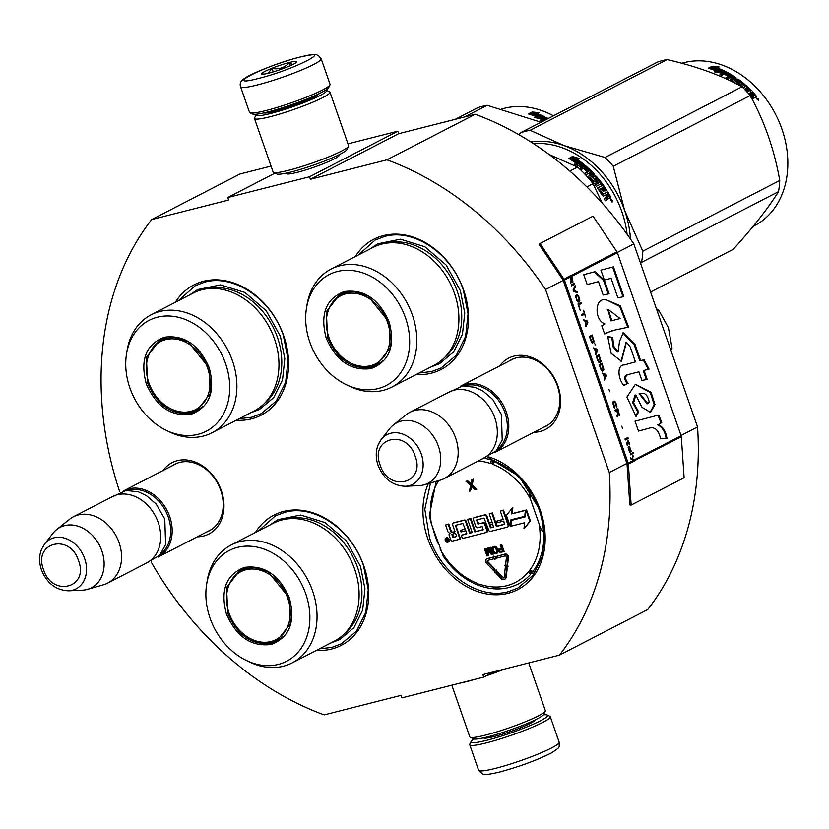 <?xml version="1.0" encoding="UTF-8"?>
<svg xmlns="http://www.w3.org/2000/svg" width="829" height="829" viewBox="0 0 829 829"><rect width="100%" height="100%" fill="white"/><g stroke="black" fill="none" stroke-linecap="round" stroke-linejoin="round"><path stroke-width="1.24" d="M151.116 561.938A305.186 239.177 62.7 0 0 324.17 714.888L401.101 695.344L401.972 697.842L483.773 677.075L482.903 674.568L559.43 655.138A305.186 239.177 62.7 0 0 609.284 472.509L545.555 289.508A305.186 239.177 62.7 0 0 386.946 159.821L310.409 179.261L309.538 176.764L227.747 197.53L228.617 200.038L151.676 219.571L239.944 174.007L271.052 166.101M119.739 491.866A305.186 239.177 62.7 0 1 151.676 219.571M499.69 365.941A40.144 31.461 62.7 0 1 513.99 356.107A40.144 31.461 62.7 0 1 557.907 385.962A40.144 31.461 62.7 0 1 540.239 431.453A40.144 31.461 62.7 0 1 533.928 432.261M163.085 470.489A40.144 31.461 62.7 0 1 177.385 460.655A40.144 31.461 62.7 0 1 221.291 490.509A40.144 31.461 62.7 0 1 203.623 536.011A40.144 31.461 62.7 0 1 197.312 536.809M236.234 420.241A73.294 57.439 -117.3 0 0 283.694 335.797A73.294 57.439 -117.3 0 0 231.954 282.399A73.294 57.439 -117.3 0 0 175.344 302.295M316.377 650.382A73.294 57.439 -117.3 0 0 363.838 565.948A73.294 57.439 -117.3 0 0 312.098 512.54A73.294 57.439 -117.3 0 0 255.487 532.436M428.344 483.597A73.294 57.439 -117.3 0 0 427.826 538.798A73.294 57.439 -117.3 0 0 508.022 593.315A73.294 57.439 -117.3 0 0 540.29 510.239A73.294 57.439 -117.3 0 0 488.716 456.883M416.179 374.542A73.294 57.439 -117.3 0 0 463.629 290.098A73.294 57.439 -117.3 0 0 411.899 236.7A73.294 57.439 -117.3 0 0 355.289 256.596M483.773 677.075L494.146 671.718M559.43 655.138L647.698 609.564A305.186 239.177 62.7 0 0 697.552 426.945L681.024 435.474M609.284 472.509L626.931 463.401A1.596 1.254 62.7 0 1 627.035 463.898L629.822 504.892L631.149 505.079L684.112 477.732L681.324 436.738A3.202 2.508 -117.3 0 0 681.127 435.743L617.398 252.741A3.202 2.508 -117.3 0 0 616.931 251.809L593.025 216.172L540.062 243.519L563.969 279.155A3.202 2.508 62.7 0 1 564.435 280.078L628.164 463.09A3.202 2.508 62.7 0 1 628.372 464.074L631.149 505.079M617.284 252.472L633.822 243.933L697.552 426.945M545.555 289.508L563.202 280.389L626.931 463.401M386.946 159.821L475.214 114.257A305.186 239.177 62.7 0 1 633.822 243.933M475.214 114.257L398.676 133.687L310.409 179.261M309.538 176.764L397.806 131.189L398.676 133.687M347.973 143.842L397.806 131.189M227.747 197.53L275.031 173.116M286.492 173.095A27.937 3.098 -19.2 0 0 286.679 173.821A27.937 3.098 -19.2 0 0 297.362 172.318A27.937 3.098 -19.2 0 0 323.952 163.5A27.937 3.098 -19.2 0 0 339.102 155.562A27.937 3.098 -19.2 0 0 338.802 154.868M509.058 361.112A37.471 29.367 62.7 0 1 511.389 359.724A37.471 29.367 62.7 0 1 516.332 357.848A37.471 29.367 62.7 0 1 556.124 382.594A37.471 29.367 62.7 0 1 545.772 426.324A37.471 29.367 62.7 0 1 543.296 427.422M172.442 465.66A37.471 29.367 62.7 0 1 174.784 464.271A37.471 29.367 62.7 0 1 179.727 462.406A37.471 29.367 62.7 0 1 219.509 487.141A37.471 29.367 62.7 0 1 209.167 530.871A37.471 29.367 62.7 0 1 206.68 531.969M438.272 543.7A67.698 53.056 -117.3 0 1 435.215 536.114A67.698 53.056 62.7 0 1 432.914 528.342M528.55 489.037A67.698 53.056 62.7 0 1 539.088 509.731A67.698 53.056 -117.3 0 1 543.523 532.259M258.524 530.871L275.321 515.907L284.813 512.301C313.994 503.887 351.734 529.544 363.548 565.824L368.252 589.688L365.796 612.362L356.449 631.149L341.351 643.791L331.859 647.387L319.414 648.817M178.38 300.73L195.178 285.756L204.67 282.161C233.851 273.746 271.591 299.393 283.404 335.683L288.109 359.537L285.653 382.221L276.306 401.008L261.208 413.65L251.715 417.246L239.27 418.676M358.325 255.031L375.122 240.058L384.615 236.462C413.795 228.048 451.536 253.695 463.349 289.984L468.053 313.839L465.587 336.522L456.251 355.299L441.152 367.941L431.66 371.547L419.215 372.977M487.908 457.307L519.172 476.478L540.011 510.125L544.715 533.98L542.249 556.653L532.912 575.44L517.804 588.082L508.322 591.688C479.141 600.103 441.401 574.445 429.588 538.166L424.8 509.255L430.541 482.965M543.347 714.847A40.517 4.497 160.8 0 1 547.161 715.002A40.517 4.497 160.8 0 1 529.285 725.914A40.517 4.497 160.8 0 1 486.944 740.256A40.517 4.497 160.8 0 1 471.121 741.478A40.517 4.497 160.8 0 1 474.012 738.991M547.161 715.002L549.855 716.277A42.642 4.736 160.8 0 1 550.28 716.691A42.642 4.736 160.8 0 1 529.078 728.577A42.642 4.736 160.8 0 1 486.468 742.867A42.642 4.736 160.8 0 1 469.732 744.743A42.642 4.736 160.8 0 1 469.805 744.152L471.121 741.478M240.617 86.827L249.508 112.34A42.642 4.736 -19.2 0 0 249.933 112.754L252.617 114.039A40.517 4.497 -19.2 0 0 268.119 111.863A40.517 4.497 -19.2 0 0 306.678 99.065A40.517 4.497 -19.2 0 0 328.667 87.553L329.973 84.879A42.642 4.736 -19.2 0 0 330.056 84.299L321.165 58.776L318.377 55.522C315.124 55.574 321.818 52.414 300.181 57.004C281.404 61.636 251.353 73.253 244.71 78.309C240.793 80.631 239.426 83.48 240.617 86.827A42.642 4.736 -19.2 0 0 257.353 84.952A42.642 4.736 -19.2 0 0 299.963 70.672A42.642 4.736 -19.2 0 0 321.165 58.776M249.933 112.754A42.642 4.736 -19.2 0 0 266.244 110.475A42.642 4.736 -19.2 0 0 306.834 97.003A42.642 4.736 -19.2 0 0 329.973 84.879M258.555 78.434C294.212 69.709 337.952 47.129 299.746 57.17C264.088 65.885 220.348 88.465 258.555 78.434M268.855 73.118A18.663 2.072 -19.2 0 0 286.616 67.222A18.663 2.072 -19.2 0 0 296.741 61.916A18.663 2.072 -19.2 0 0 289.456 62.486A18.663 2.072 -19.2 0 0 269.953 69.087A18.663 2.072 -19.2 0 0 261.715 74.113A18.663 2.072 -19.2 0 0 268.855 73.118M292.544 64.621L289.404 62.714C284.699 67.729 278.907 69.646 272.047 68.465L267.86 73.356M263.985 74.123L261.85 73.729L262.492 74.237M289.404 62.714L290.419 65.615M272.047 68.465L273.238 71.895M459.587 683.21A39.979 4.446 -19.2 0 0 466.851 681.573A39.979 4.446 -19.2 0 0 475.659 679.127M451.815 685.189L469.805 736.857A39.979 4.446 -19.2 0 0 470.209 737.25L473.566 738.846A37.315 4.145 -19.2 0 0 487.846 736.846A37.315 4.145 -19.2 0 0 523.358 725.064A37.315 4.145 -19.2 0 0 543.606 714.453L545.254 711.116A39.979 4.446 -19.2 0 0 545.327 710.567L528.736 662.931M470.209 737.25A39.979 4.446 -19.2 0 0 485.493 735.105A39.979 4.446 -19.2 0 0 523.555 722.473A39.979 4.446 -19.2 0 0 545.254 711.116M486.302 675.77A39.979 4.446 -19.2 0 0 504.664 669.044M256.441 114.195A37.315 4.145 -19.2 0 0 256.182 114.578A37.315 4.145 -19.2 0 0 270.751 113.459A37.315 4.145 -19.2 0 0 309.745 100.247A37.315 4.145 -19.2 0 0 326.212 90.185A37.315 4.145 -19.2 0 0 325.766 90.05M256.182 114.578L254.534 117.925A39.979 4.446 -19.2 0 0 254.462 118.474A39.979 4.446 -19.2 0 0 270.15 116.713A39.979 4.446 -19.2 0 0 310.098 103.324A39.979 4.446 -19.2 0 0 329.973 92.174A39.979 4.446 -19.2 0 0 329.579 91.791L326.212 90.185M263.829 112.889A29.585 3.285 -19.2 0 0 275.021 111.252A29.585 3.285 -19.2 0 0 319.165 93.625M254.462 118.474L273.104 172.007A39.979 4.446 -19.2 0 0 273.508 172.391L276.865 173.986A37.315 4.145 -19.2 0 0 291.134 171.986A37.315 4.145 -19.2 0 0 326.657 160.204A37.315 4.145 -19.2 0 0 346.905 149.603L348.543 146.256A39.979 4.446 -19.2 0 0 348.615 145.707L329.973 92.174M273.508 172.391A39.979 4.446 -19.2 0 0 288.793 170.246A39.979 4.446 -19.2 0 0 326.854 157.624A39.979 4.446 -19.2 0 0 348.543 146.256M177.261 463.173L123.956 490.695A37.315 29.243 -117.3 0 1 169.696 516.581A37.315 29.243 62.7 0 1 158.194 557.005A37.315 29.243 62.7 0 1 158.007 557.098M127.873 490.343A36.248 28.404 -117.3 0 1 168.287 517.089A36.248 28.404 62.7 0 1 160.743 554.021M73.346 516.819L112.475 496.612A37.315 29.243 -117.3 0 1 158.225 522.508A37.315 29.243 62.7 0 1 146.712 562.932L107.583 583.139A37.315 29.243 62.7 0 1 103.345 584.818L87.511 589.357A34.041 26.683 62.7 0 1 82.434 590.175L68.714 590.818A27.958 21.917 -117.3 0 0 84.672 558.591A27.958 21.917 -117.3 0 0 66.019 538.591A27.958 21.917 -117.3 0 0 44.569 544.062L53.046 533.244A34.041 26.683 -117.3 0 1 56.652 529.586L69.532 519.296A37.315 29.243 -117.3 0 1 73.346 516.819A37.315 29.243 -117.3 0 1 119.096 542.705A37.315 29.243 62.7 0 1 107.583 583.139M56.652 529.586A34.041 26.683 -117.3 0 1 101.874 550.943A34.041 26.683 62.7 0 1 87.511 589.357M513.876 358.625L460.561 386.148A37.315 29.243 -117.3 0 1 506.312 412.034A37.315 29.243 62.7 0 1 494.799 452.458A37.315 29.243 62.7 0 1 494.623 452.551M464.478 385.796A36.248 28.404 -117.3 0 1 504.902 412.541A36.248 28.404 62.7 0 1 497.359 449.473M409.961 412.272L449.09 392.065A37.315 29.243 -117.3 0 1 494.84 417.951A37.315 29.243 62.7 0 1 483.328 458.385L444.199 478.582A37.315 29.243 62.7 0 1 439.961 480.26L424.127 484.799A34.041 26.683 62.7 0 1 419.049 485.628L405.329 486.271A27.958 21.917 -117.3 0 0 421.287 454.043A27.958 21.917 -117.3 0 0 402.635 434.044A27.958 21.917 -117.3 0 0 381.185 439.505L389.651 428.697A34.041 26.683 -117.3 0 1 393.267 425.039L406.137 414.749A37.315 29.243 -117.3 0 1 409.961 412.272A37.315 29.243 -117.3 0 1 455.701 438.158A37.315 29.243 62.7 0 1 444.199 478.582M393.267 425.039A34.041 26.683 -117.3 0 1 438.479 446.396A34.041 26.683 62.7 0 1 424.127 484.799M670.392 348.947L672.029 348.097L668.443 327.787L658.951 310.543L656.33 308.564M657.314 311.393L658.951 310.543M670.899 350.418L672.029 348.097M209.219 367.755C215.509 391.63 209.478 407.143 191.147 414.282C171.23 416.852 156.256 406.676 146.246 383.754C139.956 359.879 145.987 344.367 164.318 337.227C184.235 334.657 199.209 344.833 209.219 367.755M208.991 367.661L210.245 393.516L196.66 410.977L191.385 412.977C171.986 415.484 157.406 405.568 147.645 383.236L146.401 357.382L159.976 339.931L173.51 337.185L187.945 341.652L208.991 367.661M212.006 432.748L254.078 411.029A66.372 52.009 62.7 0 0 274.544 339.123A66.372 52.009 -117.3 0 0 193.188 293.083L151.116 314.802A66.372 52.009 -117.3 0 0 127.034 350.76L126.495 354.118A62.372 48.88 -117.3 0 0 129.884 387.91A62.372 48.88 62.7 0 0 165.696 430.054L168.753 431.567A66.372 52.009 62.7 0 0 212.006 432.748A66.372 52.009 62.7 0 0 232.472 360.853A66.372 52.009 -117.3 0 0 151.116 314.802M165.696 430.054A62.372 48.88 62.7 0 0 217.488 422.541A62.372 48.88 62.7 0 0 225.581 363.599A62.372 48.88 -117.3 0 0 171.748 316.181A62.372 48.88 -117.3 0 0 126.495 354.118M190.525 411.868L198.38 409.992M161.779 339.082L155.697 344.418M189.789 294.834L197.706 289.528L220.524 284.896L244.887 292.44L266.182 310.73L280.399 336.325L284.813 358.688L282.502 379.941L273.746 397.557L259.591 409.402L250.679 412.78M455.173 119.345L477.753 107.687A101.283 79.377 62.7 0 1 482.405 106.309A101.283 79.377 -117.3 0 1 487.172 105.293L540.974 122.246M464.592 116.951L487.172 105.293M501.866 108.972A89.294 69.978 62.7 0 1 504.27 108.309A89.294 69.978 -117.3 0 1 553.451 115.801M542.777 117.853L540.881 117.967A88.226 69.139 -117.3 0 0 532.125 114.589L531.006 114.723M537.544 118.07L537.679 117.252L534.259 117.521L541.057 118.744L544.788 116.806L541.057 117.024A89.294 69.978 -117.3 0 0 532.197 113.604L532.125 114.589M541.057 117.024L540.881 117.967M537.679 117.252A89.294 69.978 -117.3 0 0 528.767 114.029L532.197 113.604M547.067 119.096A89.294 69.978 -117.3 0 0 546.57 118.837L545.223 119.252L544.995 120.164M545.979 119.656A89.294 69.978 -117.3 0 0 545.223 119.252M544.891 120.226A89.294 69.978 -117.3 0 0 544.135 119.822L541.606 121.127L540 120.298L545.337 117.542L545.13 118.464L540.798 120.702M545.337 117.542L546.466 117.645L546.249 118.568L545.13 118.464M547.171 119.044A88.226 69.139 -117.3 0 0 546.249 118.568M548.156 118.537A89.294 69.978 -117.3 0 0 546.466 117.645M532.156 111.977L539.161 112.682L535.638 113.045A89.294 69.978 -117.3 0 1 544.435 116.64L541.088 116.837A89.294 69.978 -117.3 0 0 532.218 113.438L528.384 113.915L532.156 111.977L532.104 112.962L530.871 113.604M535.638 113.045L535.555 114.019A88.226 69.139 -117.3 0 1 542.477 116.754M532.145 114.423L530.653 114.609M535.627 113.262L532.104 112.962M207.582 368.035A38.238 29.968 62.7 0 1 175.758 410.749A38.238 29.968 62.7 0 1 148.909 382.936A38.238 29.968 -117.3 0 1 148.059 357.092A38.238 29.968 -117.3 0 1 177.054 339.299A38.238 29.968 -117.3 0 1 207.582 368.035M202.545 406.749A39.315 30.808 62.7 0 1 198.856 409.091C191.551 412.697 183.851 413.246 175.758 410.749M166.836 337.579A39.315 30.808 -117.3 0 0 162.785 339.227C155.624 343.092 150.712 349.05 148.059 357.092M289.362 597.906C295.652 621.771 289.622 637.283 271.29 644.423C251.374 647.003 236.4 636.827 226.39 613.895C220.099 590.02 226.13 574.518 244.462 567.378C264.389 564.798 279.352 574.974 289.362 597.906M289.134 597.802L290.388 623.657L276.803 641.118L271.529 643.117C252.13 645.625 237.55 635.708 227.788 613.387L226.545 587.533L240.13 570.072L253.653 567.326L268.088 571.792L289.134 597.802M292.15 662.899L334.222 641.18A66.372 52.009 62.7 0 0 354.688 569.274A66.372 52.009 -117.3 0 0 273.332 523.234L231.26 544.954A66.372 52.009 -117.3 0 0 207.177 580.901L206.639 584.269A62.372 48.88 -117.3 0 0 210.027 618.051A62.372 48.88 62.7 0 0 245.84 660.195L248.897 661.708A66.372 52.009 62.7 0 0 292.15 662.899A66.372 52.009 62.7 0 0 312.616 590.994A66.372 52.009 -117.3 0 0 231.26 544.954M245.84 660.195A62.372 48.88 62.7 0 0 297.632 652.682A62.372 48.88 62.7 0 0 305.725 593.751A62.372 48.88 -117.3 0 0 251.902 546.321A62.372 48.88 -117.3 0 0 206.639 584.269M270.668 642.009L278.534 640.143M241.933 569.233L235.84 574.559M269.943 524.985L277.85 519.669L300.678 515.047L325.03 522.581L346.325 540.881L360.542 566.466L364.957 588.828L362.656 610.092L353.89 627.698L339.735 639.553L330.833 642.931M287.725 598.186A38.238 29.968 62.7 0 1 255.902 640.9A38.238 29.968 62.7 0 1 229.053 613.087A38.238 29.968 -117.3 0 1 228.203 587.243A38.238 29.968 -117.3 0 1 257.197 569.45A38.238 29.968 -117.3 0 1 287.725 598.186M282.689 636.89A39.315 30.808 62.7 0 1 279 639.242C271.694 642.838 263.995 643.397 255.902 640.9M246.98 567.72A39.315 30.808 -117.3 0 0 242.928 569.368C235.768 573.243 230.856 579.191 228.203 587.243M389.164 322.056C395.454 345.931 389.423 361.434 371.091 368.573C351.175 371.154 336.201 360.978 326.191 338.056C319.901 314.181 325.932 298.668 344.263 291.528C364.18 288.958 379.154 299.134 389.164 322.056M388.936 321.963L390.179 347.817L376.604 365.278L371.33 367.278C351.931 369.775 337.351 359.869 327.59 337.538L326.346 311.683L339.921 294.222L353.455 291.487L367.889 295.953L388.936 321.963M533.534 143.666A89.294 69.978 62.7 0 1 621.833 211.644A89.294 69.978 62.7 0 1 627.097 234.234M572.559 158.691A89.294 69.978 62.7 0 1 580.787 164.505L584.362 164.743L580.621 166.67L574.248 164.152L577.544 164.308A89.294 69.978 62.7 0 0 569.212 158.66L572.559 158.691L572.259 159.562A88.226 69.139 62.7 0 1 580.393 165.313L583.948 165.531M570.663 159.551L572.259 159.562M580.787 164.505L580.393 165.313M575.958 164.225A88.226 69.139 62.7 0 1 577.16 165.126L576.777 165.106M577.544 164.308L577.16 165.126M575.917 158.526L579.336 158.608L572.611 156.494L568.849 158.443L572.59 158.474A89.294 69.978 62.7 0 1 580.828 164.266L584.041 164.474A89.294 69.978 62.7 0 0 575.917 158.526L575.606 159.396A88.226 69.139 62.7 0 1 582.518 164.38M570.279 158.453L572.342 157.386L576.134 158.536M572.611 156.494L572.342 157.386M603.481 191.261A88.226 69.139 62.7 0 0 601.533 188.328L602.186 187.8A89.294 69.978 62.7 0 1 604.227 190.877L603.139 191.437A89.294 69.978 62.7 0 0 601.098 188.359L599.844 189.375A89.294 69.978 62.7 0 1 602.921 194.131L607.802 191.976A89.294 69.978 62.7 0 1 610.672 196.991L610.631 197.996L608.994 198.836L607.709 198.048L606.983 198.463L606.911 199.934M607.709 198.048L607.647 199.54L605.284 200.753A89.294 69.978 62.7 0 0 604.3 198.929L606.372 197.851L606.403 196.867L606.372 197.851L605.647 198.276L605.688 197.292L605.647 198.276L604.32 198.96M597.719 187.8L597.844 188.629A89.294 69.978 62.7 0 1 602.414 195.654L603.305 196.152L605.377 195.084L606.403 196.867M597.636 188.028L602.072 185.52L597.823 187.717M594.984 178.256L596.155 177.966A89.294 69.978 62.7 0 1 599.719 182.349L595.004 184.784L596.196 186.349L600.901 183.924L602.072 185.52M595.16 184.971L599.719 182.349M596.756 181.893L597.346 181.292A89.294 69.978 62.7 0 0 595.067 178.525L594.497 179.168A88.226 69.139 62.7 0 1 596.756 181.893L596.797 182.763M588.445 177.043L588.352 176.214L588.445 177.043A89.294 69.978 62.7 0 1 593.73 183.157L594.694 183.561L597.408 182.162L597.346 181.292M588.227 176.701L590.424 175.147L588.196 176.422M587.005 171.292A88.226 69.139 62.7 0 0 584.103 168.639L585.865 167.51A89.294 69.978 62.7 0 1 589.471 170.847L584.756 173.271L586.124 174.629L588.652 173.313A89.294 69.978 62.7 0 1 590.424 175.147M585.077 173.582L589.471 170.847M584.538 167.872A89.294 69.978 62.7 0 1 587.823 170.867L586.725 171.427A89.294 69.978 62.7 0 0 583.45 168.432L580.922 169.738L579.481 168.494L584.818 165.738L585.885 166.018A89.294 69.978 62.7 0 1 594.248 174.049L593.792 175.551M584.818 165.738L584.393 166.515L585.45 166.795A88.226 69.139 62.7 0 1 593.709 174.732M589.72 177.655L594.341 174.878L594.248 174.049M589.751 177.976A88.226 69.139 62.7 0 1 593.284 182.048L595.315 180.681L593.657 182.193M590.3 177.302A89.294 69.978 62.7 0 1 593.875 181.427L594.248 181.582M592.994 177.966L592.911 177.116L592.994 177.966A89.294 69.978 62.7 0 1 595.315 180.681M592.766 177.572L594.714 176.567L595.699 176.929A88.226 69.139 62.7 0 1 606.186 190.971M592.766 177.302L595.263 175.903L596.258 176.276A89.294 69.978 62.7 0 1 606.932 190.577L605.844 191.147A89.294 69.978 62.7 0 0 603.46 187.509L602.186 187.8M599.802 189.043L599.18 189.54L599.771 189.24M599.844 189.375L599.18 189.903A88.226 69.139 62.7 0 1 602.227 194.597L607.097 192.442A88.226 69.139 62.7 0 1 609.947 197.395L609.895 198.39M602.921 194.131L602.227 194.597M607.802 191.976L607.097 192.442M610.672 196.991L609.947 197.395M603.263 194.318L602.569 194.784M591.046 172.411L589.74 172.753A89.294 69.978 62.7 0 1 591.512 174.587L592.383 173.8L591.046 172.411M589.74 172.753L589.232 173.468A88.226 69.139 62.7 0 1 590.984 175.271L591.865 174.484M591.512 174.587L590.984 175.271M592.424 174.111L591.896 174.805M607.553 193.965A89.294 69.978 62.7 0 1 608.838 196.204L607.191 197.478A88.226 69.139 62.7 0 0 605.761 194.97L607.553 193.965M606.465 194.525A89.294 69.978 62.7 0 1 607.916 197.053L608.828 196.587M607.916 197.053L607.191 197.478M579.885 168.847L584.393 166.515M611.004 199.385L612.279 201.934L611.004 199.385M610.724 199.748L611.315 200.162M610.869 200.4L611.906 199.872L610.714 200.473L611.46 200.421L611.802 201.944M586.849 186.898L593.046 183.706A98.62 77.284 -117.3 0 0 577.554 167.075L569.803 171.075M549.192 154.536L577.554 167.075M593.046 183.706L602.217 203.115M391.951 387.05L434.023 365.33A66.372 52.009 62.7 0 0 454.489 293.425A66.372 52.009 -117.3 0 0 373.133 247.384L331.051 269.104A66.372 52.009 -117.3 0 0 306.979 305.051L306.44 308.419A62.372 48.88 -117.3 0 0 309.828 342.201A62.372 48.88 62.7 0 0 345.641 384.355L348.698 385.868A66.372 52.009 62.7 0 0 391.951 387.05A66.372 52.009 62.7 0 0 412.417 315.144A66.372 52.009 -117.3 0 0 331.051 269.104M345.641 384.355A62.372 48.88 62.7 0 0 397.423 376.843A62.372 48.88 62.7 0 0 405.526 317.901A62.372 48.88 -117.3 0 0 351.693 270.472A62.372 48.88 -117.3 0 0 306.44 308.419M370.47 366.169L378.325 364.294M341.724 293.383L335.641 298.72M611.854 201.292L612.393 200.836L611.906 199.872M369.734 249.135L377.651 243.83L400.469 239.198L424.831 246.741L446.126 265.031L460.344 290.627L464.758 312.989L462.447 334.242L453.691 351.859L439.536 363.703L430.624 367.081M630.475 239.032A90.62 71.025 -117.3 0 0 624.631 210.473A90.62 71.025 -117.3 0 0 564.217 145.645L530.166 130.298A101.283 79.377 -117.3 0 0 525.399 131.314A101.283 79.377 -117.3 0 0 520.747 132.692L657.698 61.988A101.283 79.377 62.7 0 1 662.35 60.61A101.283 79.377 -117.3 0 1 667.117 59.595C696.567 66.341 721.531 75.408 742.007 86.786A101.283 79.377 -117.3 0 1 750.193 95.563C764.535 121.552 774.39 149.852 779.757 180.473L642.807 251.177A101.283 79.377 -117.3 0 1 641.573 262.347L778.524 191.644A101.283 79.377 -117.3 0 0 779.757 180.473M518.913 134.723L520.747 132.692M642.807 251.177L624.631 210.473L613.242 166.266A101.283 79.377 -117.3 0 0 605.056 157.479L564.217 145.645A90.62 71.025 -117.3 0 0 530.902 141.977M640.599 263.415L641.573 262.347M613.242 166.266L750.193 95.563M650.568 292.026L733.199 249.363C752.794 227.809 767.903 208.566 778.524 191.644M605.056 157.479L742.007 86.786M530.166 130.298L667.117 59.595M681.811 63.273A89.294 69.978 62.7 0 1 684.215 62.61A89.294 69.978 -117.3 0 1 779.001 121.562A89.294 69.978 -117.3 0 1 754.359 225.747L753.105 226.4M722.722 72.144L720.826 72.268A88.226 69.139 -117.3 0 0 712.07 68.89L710.95 69.025M717.489 72.361L717.624 71.553L714.204 71.822L720.992 73.035L724.733 71.107L721.002 71.325A89.294 69.978 -117.3 0 0 712.142 67.905L712.07 68.89M721.002 71.325L720.826 72.268M717.624 71.553A89.294 69.978 -117.3 0 0 708.712 68.33L712.142 67.905M756.183 95.946A89.294 69.978 -117.3 0 0 752.411 91.718L751.882 92.413A88.226 69.139 -117.3 0 1 755.613 96.589L756.183 95.946L756.286 96.838L754.649 97.687L753.157 97.066L752.711 99.014M753.157 97.066L753.292 98.382L752.038 99.034M751.592 96.091L751.696 96.972L750.245 94.599L749.634 94.91M751.126 97.615L751.033 96.755M751.105 97.273L751.696 96.972L751.229 97.501M743.043 87.801L745.468 86.548L744.038 85.273L741.572 86.548M739.686 85.532L742.587 84.03L740.224 85.822M742.587 84.03A89.294 69.978 -117.3 0 0 738.328 80.651L737.168 80.941L736.857 82.04A88.226 69.139 -117.3 0 1 739.551 84.133L739.706 84.859M737.23 81.211A89.294 69.978 -117.3 0 1 739.955 83.325L739.551 84.133M739.955 83.325L740.11 84.061L738.494 84.9M730.67 80.962A89.294 69.978 -117.3 0 0 730.1 80.579L729.924 79.905L731.997 78.838L731.675 79.698A88.226 69.139 -117.3 0 0 731.085 79.315M731.997 78.838A89.294 69.978 -117.3 0 0 729.955 77.511L727.427 78.817L725.872 77.864L730.577 75.429L730.297 76.32A88.226 69.139 -117.3 0 0 729.624 75.926M730.577 75.429A89.294 69.978 -117.3 0 0 726.515 73.128L725.168 73.553L724.94 74.475A88.226 69.139 -117.3 0 1 727.893 76.113M728.598 76.455L727.489 77.066A88.226 69.139 -117.3 0 0 727.447 77.045M725.282 71.843L725.074 72.765L726.194 72.869A88.226 69.139 -117.3 0 1 735.572 78.434L735.903 77.584A89.294 69.978 -117.3 0 0 726.411 71.947L725.282 71.843L719.945 74.6L721.551 75.429L724.08 74.123A89.294 69.978 -117.3 0 1 727.769 76.175L728.857 75.615A89.294 69.978 -117.3 0 0 725.168 73.553M725.074 72.765L720.743 75.004M736.276 83.75L736.287 83.739A89.294 69.978 -117.3 0 0 732.08 80.62L731.738 81.47A88.226 69.139 -117.3 0 1 731.779 81.501M736.287 83.739L737.737 82.993A89.294 69.978 -117.3 0 0 734.991 80.921L734.815 80.237L737.168 79.024L738.256 79.242L737.893 80.071L734.898 80.848M737.168 79.024L736.815 79.864M750.494 90.972A88.226 69.139 -117.3 0 0 737.893 80.071M744.452 89.221L744.784 89.055A89.294 69.978 -117.3 0 1 747.354 91.563L748.442 91.003A89.294 69.978 -117.3 0 0 745.872 88.496L747.188 88.143A89.294 69.978 -117.3 0 1 750.204 91.128L751.292 90.558A89.294 69.978 -117.3 0 0 738.256 79.242M745.872 88.496L745.395 89.231A88.226 69.139 -117.3 0 1 747.644 91.418M751.882 92.413L748.836 93.978M752.411 91.718L748.587 93.698M733.789 77.916L733.261 78.185M733.085 78.278L733.924 77.553L732.38 76.548L730.743 77.833A88.226 69.139 -117.3 0 1 732.763 79.138L733.085 78.278A89.294 69.978 -117.3 0 0 731.043 76.952M753.24 96.174L754.11 95.366A89.294 69.978 -117.3 0 0 752.421 93.47L750.794 94.703A88.226 69.139 -117.3 0 1 752.67 96.817L753.24 96.174A89.294 69.978 -117.3 0 0 751.333 94.029M754.152 95.708L752.67 96.817M733.603 78.413L732.763 79.138M735.572 78.434L735.748 79.107M730.297 76.32L726.525 78.268M731.675 79.698L730.048 80.537M743.385 88.143L744.639 86.972M755.613 96.589L755.706 97.47M756.773 98.154L758.639 100.268L756.69 98.268M735.903 77.584L736.079 78.258L732.08 80.62M712.101 66.279L719.106 66.973L715.582 67.346A89.294 69.978 -117.3 0 1 724.38 70.942L721.033 71.139A89.294 69.978 -117.3 0 0 712.163 67.74L708.329 68.216L712.101 66.279L712.049 67.263L710.816 67.905M715.582 67.346L715.5 68.32A88.226 69.139 -117.3 0 1 722.422 71.056M712.08 68.724L710.588 68.911M715.562 67.563L712.049 67.263M757.613 99.065L757.633 99.729M758.069 99.283L757.924 98.744M757.416 99.625L756.898 98.972L757.934 98.433L758.597 99.273L757.25 99.781M387.526 322.336A38.238 29.968 62.7 0 1 355.703 365.05A38.238 29.968 62.7 0 1 328.854 337.237A38.238 29.968 -117.3 0 1 328.004 311.393A38.238 29.968 -117.3 0 1 356.998 293.601A38.238 29.968 -117.3 0 1 387.526 322.336M382.49 361.05A39.315 30.808 62.7 0 1 378.801 363.392C371.496 366.998 363.796 367.548 355.703 365.05M346.781 291.881A39.315 30.808 -117.3 0 0 342.729 293.528C335.569 297.393 330.657 303.352 328.004 311.393M443.297 556.218L431.443 524.115L429.318 515.752M492.882 460.054L491.908 463.556A3.73 2.922 -117.3 0 0 493.317 464.541A2.663 1.233 111.5 0 1 495.11 461.38A68.496 53.688 62.7 0 1 528.653 488.944L530.415 498.975L539.026 523.721C540.125 527.762 541.7 530.601 543.731 532.228A68.496 53.688 62.7 0 1 533.275 570.974A2.663 1.544 -143.7 0 1 529.99 569.875A3.73 2.922 -117.3 0 0 529.441 571.347L532.259 573.129M448.354 541.969A2.29 1.793 -117.3 0 0 446.572 537.772A2.29 1.793 -117.3 0 0 446.292 537.959M454.986 531.596L453.007 532.094A1.679 1.316 -117.3 0 1 451.173 530.85L448.8 524.021L445.587 524.985L447.815 531.389A2.135 1.668 -117.3 0 0 450.157 532.974A2.135 1.668 -117.3 0 0 449.214 535.399L450.748 539.803A1.679 1.316 -117.3 0 0 452.582 541.047L459.908 539.192L455.453 525.348L462.841 523.462L465.266 529.14L460.437 530.363L460.986 531.938L465.815 530.715L466.758 533.42L461.287 535.347L462.395 538.549L486.136 532.529A1.679 1.316 -117.3 0 0 486.882 530.622L484.654 524.218A1.679 1.316 -117.3 0 0 482.81 522.964L477.628 523.741L476.675 519.959L484.063 518.073L488.716 530.156A1.679 1.316 -117.3 0 0 490.561 531.399L507.327 527.14A1.679 1.316 -117.3 0 0 508.063 525.244L502.913 510.436L500.291 511.099L503.224 519.503L496.353 521.244L496.892 522.819L503.773 521.078L504.478 524.384L496.416 526.425L491.825 513.244L489.203 513.907L492.136 522.322L488.695 523.192L486.322 516.363A1.679 1.316 -117.3 0 0 484.478 515.11L474.136 517.742A1.679 1.316 -117.3 0 0 473.4 519.638L475.773 526.467A1.679 1.316 -117.3 0 0 477.608 527.721L482.136 526.57L483.317 529.752L474.862 531.907L470.271 518.716L467.649 519.389L472.24 532.57L469.628 533.234L465.587 521.628A1.679 1.316 -117.3 0 0 463.753 520.374L453.401 523.006A1.679 1.316 -117.3 0 0 452.665 524.912L455.038 531.741L452.427 532.405A1.679 1.316 62.7 0 1 450.582 531.151L448.209 524.322L445.587 524.985M472.198 532.425L470.219 532.933L466.178 521.327A1.679 1.316 -117.3 0 0 464.333 520.073L453.991 522.705A1.679 1.316 -117.3 0 0 453.577 522.912M483.483 529.565L475.452 531.596L470.862 518.415L467.649 519.389M492.084 522.177L489.286 522.881L486.913 516.052A1.679 1.316 -117.3 0 0 485.069 514.809L474.727 517.431A1.679 1.316 -117.3 0 0 474.302 517.648M504.706 524.166L497.006 526.125L492.416 512.944L489.203 513.907M503.172 519.358L496.353 521.244M507.918 526.84A1.679 1.316 -117.3 0 0 508.654 524.933L503.493 510.125L500.291 511.099M477.1 519.845L476.509 520.539M486.727 532.218A1.679 1.316 -117.3 0 0 487.473 530.322L485.234 523.918A1.679 1.316 -117.3 0 0 483.4 522.664L478.799 523.835L477.1 520.239M466.758 533.803L461.287 535.347M465.214 528.995L460.437 530.363M455.877 525.234L455.287 525.928M459.908 539.192L460.489 538.881L455.877 525.627M525.285 516.716L511.514 520.363L510.861 526.249L524.612 522.757L523.949 528.829L529.845 521.317L526 510.26L525.265 516.871L511.514 520.363M523.949 528.829L530.436 521.016L526.581 509.959L526 510.26M524.736 516.301L525.969 510.115L512.187 513.607L512.84 507.742L512.249 508.042L506.436 515.441L510.249 526.405L510.985 519.793L524.736 516.301L525.379 510.415L511.597 513.918L512.249 508.042M510.249 526.405L510.84 526.094L511.555 519.648M503.866 577.689A1.71 1.337 -117.3 0 1 502.561 577.171L496.302 570.57L496.716 570.02L494.146 570.217L494.447 572.528L495.068 572.186M504.654 579.233A3.409 2.674 -117.3 0 0 504.965 579.098A3.409 2.674 -117.3 0 0 506.218 577.098L507.265 567.927L506.042 567.482M506.011 567.471L505.265 567.71L504.219 576.891A1.71 1.337 62.7 0 1 501.97 577.471L495.711 570.87L496.136 570.321L494.146 570.217M506.022 567.482L508.198 566.145L507.493 565.886L508.436 557.606A2.881 2.259 -117.3 0 0 507.493 554.902A2.881 2.259 -117.3 0 0 505.11 554.031L495.897 556.528L496.457 558.124L505.079 555.938A1.171 0.922 62.7 0 1 506.436 557.399L505.493 565.679L504.788 565.419L506.022 567.482L507.607 566.456L506.902 566.197L507.845 557.907A2.881 2.259 -117.3 0 0 506.913 555.202A2.881 2.259 -117.3 0 0 504.519 554.332L495.897 556.528M505.555 565.181L504.788 565.419M493.369 570.383L494.799 568.984L488.084 561.907L487.493 562.207A1.171 0.922 62.7 0 1 487.69 560.352L494.644 558.591L494.944 559.44L495.68 557.461L493.794 556.135L494.084 556.984L487.141 558.756A2.881 2.259 -117.3 0 0 486.758 558.891A2.881 2.259 -117.3 0 0 486.654 563.316L493.369 570.383L494.208 569.285L487.493 562.207M494.043 556.839L487.721 558.445A2.881 2.259 -117.3 0 0 487.348 558.591A2.881 2.259 -117.3 0 0 487.069 558.767M496.074 557.026L493.794 556.135M494.944 559.44L496.188 557.368M487.887 560.3A1.171 0.922 -117.3 0 0 488.084 561.907M501.441 547.938L498.83 548.912L498.612 551.202L500.063 552.435L503.524 551.72L501.12 544.819L500.415 544.995L501.483 548.083L499.369 548.611M503.524 551.72L504.115 551.409L501.711 544.508L500.415 544.995M496.353 553.544L498.105 551.824L497.234 548.207L495.172 546.332L492.105 547.586L492.706 551.907L494.198 553.606L496.882 553.244L497.555 551.472L495.835 547.275L493.006 546.871M490.592 550.953L488.416 547.886L486.892 548.425L487.141 554.28L485.245 548.85L484.54 549.026L486.944 555.927L488.001 555.658L487.618 549.047L491.524 554.767L492.592 554.497L490.177 547.596L489.473 547.772L491.369 553.202L487.835 548.187L486.892 548.425M492.592 554.497L493.172 554.186L490.768 547.285L489.473 547.772M488.001 555.658L488.592 555.357L488.281 550.01M487.037 552.01L485.835 548.539L484.54 549.026M470.882 483.69L467.535 480.654L465.919 481.214L470.603 485.587L469.411 491.224L470.426 490.965L471.411 486.312L475.204 489.752L476.219 489.493L471.618 485.328L472.737 479.483L471.722 479.742L470.737 484.395L466.945 480.955L465.919 481.214M476.219 489.493L476.81 489.183L472.209 485.027L473.328 479.183L471.722 479.742M470.426 490.965L471.846 486.706M480.54 586.258L478.571 584.269L478.996 585.699M533.182 571.937L529.441 571.347A3.73 2.922 -117.3 0 0 528.228 572.114A65.833 51.595 62.7 0 1 480.074 584.341A3.73 2.922 -117.3 0 0 478.571 584.269A3.73 2.922 -117.3 0 0 477.162 583.284A65.833 51.595 62.7 0 1 440.064 548.85M478.323 460.965A65.833 51.595 62.7 0 1 490.395 463.484A3.73 2.922 -117.3 0 0 491.908 463.556L494.416 460.613M448.79 539.669A2.29 1.793 -117.3 0 0 445.277 540.56A2.29 1.793 -117.3 0 0 448.79 539.669M448.8 524.021L448.209 524.322M470.219 532.933L469.628 533.234M470.862 518.415L470.271 518.716M475.452 531.596L474.862 531.907M489.286 522.881L488.695 523.192M492.416 512.944L491.825 513.244M497.006 526.125L496.416 526.425M503.493 510.125L502.913 510.436M530.436 521.016L529.845 521.317M512.187 513.607L511.597 513.918M525.969 510.115L525.379 510.415M494.447 572.528L494.872 571.979L501.13 578.569A3.409 2.674 -117.3 0 0 504.374 579.398A3.409 2.674 -117.3 0 0 505.638 577.409L506.674 568.228L505.265 567.71M496.716 570.02L496.136 570.321M496.302 570.57L495.711 570.87M507.265 567.927L506.674 568.228M507.493 565.886L506.902 566.197M508.198 566.145L507.607 566.456M494.799 568.984L494.208 569.285M501.711 544.508L501.12 544.819M494.53 546.332L493.949 546.632M495.172 546.332L494.581 546.632M495.742 546.508L495.162 546.808M496.416 546.974L495.835 547.275M496.861 547.503L496.27 547.803M497.234 548.207L496.644 548.508M498.001 550.404L497.41 550.715M498.136 551.171L497.555 551.472M498.105 551.824L497.524 552.124M497.846 552.529L497.255 552.829M497.473 552.943L496.882 553.244M488.416 547.886L487.835 548.187M490.768 547.285L490.177 547.596M485.835 548.539L485.245 548.85M467.535 480.654L466.945 480.955M473.328 479.183L472.737 479.483M472.209 485.027L471.618 485.328M446.955 541.762L445.712 538.777L447.422 539.793L447.245 538.384L448.302 541.42L446.955 541.762L447.225 541.13M451.681 534.301L455.587 533.316L456.706 536.518L453.204 537.399L451.681 534.301M489.245 524.767L492.685 523.897L493.462 527.171L490.768 527.866L489.245 524.767M501.794 548.964L502.561 551.161L499.586 551.44L499.255 549.762L501.794 548.964M495.1 552.902L493.732 552.28L492.561 548.902L493.307 547.751L494.778 547.544L495.939 548.684L496.789 551.513L496.043 552.663L494.581 552.87M446.986 540.456L446.365 540.663M448.261 541.275L447.546 541.461M456.655 536.373L453.204 537.399M452.323 534.145L453.795 537.099M493.628 526.985L490.768 527.866M489.887 524.602L491.359 527.555M502.509 551.026L500.322 551.731M500.913 551.43L499.918 551.668M500.509 551.368L499.586 551.44M500.177 551.14L499.317 551.026M499.897 550.725L499.162 550.591M499.752 550.28L499.12 550.114M495.172 552.57L494.125 552.663M494.716 552.363L493.732 552.28M494.322 551.979L493.41 551.731M494.001 551.42L493.234 549.223L492.644 549.523M493.234 549.223L493.151 548.601L492.561 548.902M496.447 552.404L495.69 552.591M447.847 540.114L446.893 540.508L447.836 540.974L446.893 540.508M570.621 282.886L571.274 281.176L572.621 282.14M572.59 282.129L572.735 280.751M571.399 276.451L571.378 276.389A2.663 2.093 -117.3 0 0 570.994 275.611L568.186 276.575M572.435 281.104L570.539 276.927L571.471 276.44L572.746 280.73L571.772 281.124L571.191 280.088L570.362 282.161L570.787 283.394L571.689 281.072M572.984 282.047L571.792 276.285A3.202 2.508 -117.3 0 0 571.326 275.352L568.383 276.876A3.202 2.508 62.7 0 1 568.849 277.798L571.378 276.389M571.191 280.088L569.751 277.218M568.435 277.902L570.539 276.927M649.273 428.147C654.879 426.583 658.64 430.096 660.568 438.676L666.972 438.51C665.956 431.588 663.127 426.945 658.495 424.593L661.749 422.541L658.827 415.008L635.035 421.194L638.485 431.09L649.273 428.147L638.485 431.08M636.019 416.469L638.703 411.858L633.605 402.894L635.822 395.008L641.895 407.215L650.496 412.417L654.951 404.479L651.045 392.221L635.387 384.293L626.921 397.081L636.019 416.469M630.237 346.968L635.428 361.89L624.164 364.967C616.714 364.739 617.906 379.34 623.988 385.464L628.071 383.361C625.025 379.381 624.859 376.501 627.584 374.718L638.9 371.806L641.915 380.47L647.169 379.402L644.04 370.397L649.045 369.081L644.081 359.734L640.641 360.636L635.024 344.501L623.263 332.802L619.47 341.486L618.154 351.817L613.636 346.159L612.745 337.465L607.667 336.533L611.18 353.392L621.46 361.247L626.465 342.159L630.237 346.968M607.761 332.388L614.89 330.046L628.641 327.113L620.237 305.766L605.647 299.528L604.6 299.839C594.89 298.399 594.196 320.077 604.797 323.89L601.771 325.797L604.631 333.994L611.719 330.864M609.108 293.798L604.32 280.057L595.035 271.684L583.74 274.658L587.181 284.554L598.486 281.611L603.149 295L609.108 293.798M613.47 266.855L600.932 270.14L604.382 280.036L611.097 278.337L617.885 297.839L623.843 296.637L613.47 266.855M574.217 283.269L571.274 284.782L571.647 285.839L574.59 284.316L574.217 283.269M575.077 285.715L573.108 290.036L573.595 291.425L577.512 292.71L577.139 291.663L573.72 290.533L575.44 286.761L575.077 285.715M579.461 298.305L578.238 295.425L576.994 294.627L575.678 295.922L576.88 300.658L578.114 302.088L579.43 301.611L579.813 299.974L579.046 298.409M581.284 303.549L580.922 302.492L577.979 304.015L580.165 310.305L578.715 304.875L581.284 303.549L580.538 302.689M585.523 325.693L585.885 326.74L587.854 322.419L587.367 321.03L583.45 319.745L584.818 321.103L586.03 324.605L585.523 325.693M591.989 342.771L593.668 342.522L594.051 341.703L592.238 335.009L589.295 336.533L591.989 342.771M594.725 343.631L595.709 344.978L594.725 343.631M597.17 349.164L593.253 347.89L594.611 349.247L595.833 352.75L595.688 354.885L597.657 350.563L597.17 349.164L593.346 348.159M598.372 361.952L599.616 362.76L600.932 361.454L599.118 354.76L596.175 356.283L598.372 361.952M601.294 370.345L602.538 371.143L603.854 369.848L602.041 363.154L599.098 364.677L601.294 370.345M608.932 389.298L609.781 391.744L608.932 389.298M627.916 437.443L624.973 438.966L625.335 440.012L628.278 438.489L627.916 437.443M629.107 450.644L629.719 452.603L631.221 451.204L629.398 446.168L630.859 450.354L628.517 446.613L628.133 447.639L629.107 450.644M585.595 316.989L583.595 310.191L584.258 313.144L581.626 314.502L581.989 315.548L584.621 314.191L585.595 316.989M604.455 380.055L606.424 375.734L605.937 374.345L602.02 373.06L603.377 374.418L604.6 377.92L604.455 380.055M626.807 442.551L627.159 445.256L627.107 443.629L628.361 442.779L629.284 444.572L629.118 442.385L627.822 440.375L628.061 441.909L626.807 442.551M614.88 408.5L613.491 402.614L615.056 402.428L616.693 407.764L616.952 406.604L615.678 402.521L614.061 401.081L612.869 401.899L612.735 403.205L614.88 408.5M615.346 411.339L616.662 410.666L617.698 413.64L616.869 415.712L617.294 416.935L618.196 414.624L619.491 415.598L617.926 408.78L614.983 410.293L615.346 411.339M621.771 426.179L622.62 428.624L621.771 426.179M630.206 453.991L630.506 454.872L633.449 453.349L633.149 452.479L630.206 453.991M630.724 458.883L634.786 460.769A3.202 2.508 -117.3 0 0 634.579 459.774L632.714 458.883L632.993 455.235L632.102 458.582L630.361 457.836L630.724 458.883M661.749 422.541L660.931 422.749L658.008 415.215M658.495 424.593L660.931 422.749M666.153 438.717C665.19 431.805 662.371 427.163 657.677 424.8M635.532 416.117L637.884 412.065L632.641 402.614L635.014 395.246L635.822 395.008M638.703 411.858L637.884 412.065M650.091 412.51L654.133 404.562L650.226 392.428L635.169 384.355M621.056 361.33L626.071 342.346M612.745 337.465L607.626 336.885M617.491 351.993L612.911 346.677L611.926 337.672M635.024 344.501L634.206 344.709L622.869 332.916M640.641 360.636L639.822 360.843L634.206 344.709M649.045 369.081L648.226 369.288L643.273 359.952M644.04 370.397L648.226 369.288M646.34 379.568L643.221 370.604M638.9 371.806L626.765 374.926C623.947 376.521 624.113 379.402 627.252 383.568L628.071 383.361M623.874 385.309L627.252 383.568M612.413 330.678L614.89 330.046M604.569 333.818L606.942 332.595M627.812 327.289L619.709 306.388L605.73 299.507M608.268 293.963L603.502 280.264L594.227 271.902M604.32 280.057L603.502 280.264M598.486 281.611L587.181 284.554M623.004 296.803L612.652 267.062M611.097 278.337L604.382 280.036M574.59 284.316L573.844 283.466M571.616 285.746L574.176 284.42M575.44 286.761L574.818 286.264M573.72 290.533L575.025 286.865M577.139 291.663L573.316 290.637M577.005 292.544L576.735 291.767M578.974 296.906L576.777 294.73M578.59 297.093L579.067 300.564L577.813 301.01L576.891 299.621L576.228 296.461L577.668 295.715L578.559 297.01M579.813 299.974L579.284 299.31M579.813 300.803L579.409 300.077M578.3 302.098L579.015 301.715M578.715 304.875L580.87 303.652M587.367 321.03L583.543 320.015M587.854 322.419L587.274 322.035M587.191 321.797L586.963 321.134M585.73 326.294L587.45 322.533M590.041 337.382L592.227 336.253L593.305 341.465L591.751 341.652L590.041 337.382L592.227 336.253L591.865 335.206M594.061 340.874L593.533 340.211M594.051 341.703L593.647 340.978M592.538 342.999L593.263 342.626M597.657 350.563L597.077 350.18M596.994 349.942L596.766 349.268M595.533 354.429L597.253 350.667M596.921 357.133L599.108 356.004L600.186 361.226L598.631 361.413L596.921 357.133L599.108 356.004L598.745 354.957M600.942 360.625L600.414 359.973M600.932 361.454L600.528 360.729M599.419 362.75L600.144 362.377M599.844 365.527L602.03 364.397L603.108 369.61L601.543 369.796L599.844 365.527L602.03 364.397L601.667 363.351M603.864 369.019L603.336 368.356M603.854 369.848L603.45 369.123M602.341 371.143L603.066 370.77M628.278 438.489L627.532 437.639M625.304 439.919L627.864 438.593M628.89 446.841L628.268 446.81M629.138 447.121L628.486 446.945M630.092 451.992L630.693 451.577M584.621 314.191L581.958 315.466M584.549 314.212L584.196 313.175M606.424 375.734L605.844 375.35M604.3 379.609L606.009 375.848M605.937 374.345L602.113 373.33M605.761 375.112L605.522 374.449M629.118 442.385L628.434 441.712M628.361 442.779L627.242 443.36M614.434 401.091L613.854 401.184M614.807 401.309L614.03 401.195M615.305 401.878L614.403 401.412M615.678 402.521L614.9 401.982M616.04 403.36L615.263 402.625M616.952 406.604L616.424 405.941M616.538 407.319L616.538 406.707M614.434 402.127L613.491 402.614M614.02 406.251L614.33 406.925M614.631 407.381L613.916 407.029M614.88 407.464L614.227 407.485M614.745 408.345L614.476 407.567M619.688 414.676L618.444 414.282L617.045 410.469L615.315 411.257M617.906 410.003L617.553 408.966M619.615 415.329L619.273 414.78M618.196 414.624L617.128 416.438M633.449 453.349L632.765 452.675M630.475 454.779L633.045 453.453M632.102 458.582L630.475 458.168M633.366 456.282L632.807 455.96M632.714 458.883L632.952 456.385M634.351 460.862L634.34 460.706A2.663 2.093 -117.3 0 0 634.175 459.877L632.309 458.986M633.563 460.188L681.127 435.743M647.19 403.827L639.232 393.858M611.864 320.709L608.123 309.341L620.102 318.564L611.046 320.916L607.792 309.424M578.124 301.051L577.098 300.854L576.891 299.621M575.875 297.849L576.01 296.264L577.357 295.673M592.372 341.952L590.735 340.657M599.243 361.703L598.217 361.517L598.01 360.283M602.165 370.097L600.538 368.791M629.978 451.017L628.703 447.556L630.351 450.821L629.263 450.872M628.154 447.753L628.703 447.556M616.631 410.573L617.978 409.982L619.253 414.282M618.942 414.645L617.698 413.64M540.062 243.519L539.068 244.296L562.974 279.922A1.596 1.254 62.7 0 1 563.202 280.389M639.066 393.899L639.884 393.692C644.661 392.076 647.77 394.863 649.2 402.075L647.822 403.661L639.884 393.692L640.765 393.485L639.118 393.858M585.129 321.155L587.367 321.849L586.217 324.305L584.849 321.227M594.921 349.299L597.16 349.993L596.02 352.439L594.652 349.361M603.688 374.47L605.926 375.164L604.787 377.62L603.419 374.542M617.045 410.469L617.978 409.982M483.473 737.883A27.45 3.047 -19.2 0 0 494.157 736.535A27.45 3.047 -19.2 0 0 520.975 727.593A27.45 3.047 -19.2 0 0 535.254 719.852M550.28 716.691L559.16 742.204A42.642 4.736 160.8 0 1 537.959 754.1A42.642 4.736 160.8 0 1 495.348 768.39A42.642 4.736 160.8 0 1 478.613 770.255L469.732 744.743M309.787 97.801A25.326 2.808 160.8 0 1 277.197 109.532A25.326 2.808 160.8 0 1 273.788 110.34M43.543 569.616C52.061 597.502 89.252 588.062 78.537 560.725C70.019 532.829 32.828 542.28 43.543 569.616M380.159 465.059C388.677 492.954 425.868 483.514 415.153 456.178C406.635 428.282 369.444 437.722 380.159 465.059M205.747 288.989A65.222 51.108 -117.3 0 1 277.446 337.403A65.222 51.108 62.7 0 1 264.7 403.163M285.901 519.13A65.222 51.108 -117.3 0 1 357.589 567.544A65.222 51.108 62.7 0 1 344.843 633.304M385.692 243.28A65.222 51.108 -117.3 0 1 457.39 291.694A65.222 51.108 62.7 0 1 444.645 357.465M585.885 166.018L585.45 166.795M593.875 181.427L593.284 182.048M595.263 175.903L594.714 176.567M596.258 176.276L595.699 176.929M726.411 71.947L726.194 72.869M528.228 572.114A2.663 1.575 -140 0 0 531.441 573.305A68.496 53.688 62.7 0 1 518.135 584.02C506.643 589.761 494.167 590.455 480.706 586.113A2.663 1.295 -71.6 0 1 480.074 584.341M478.395 585.751L477.659 585.005A2.663 1.233 -68.5 0 1 477.162 583.284M539.026 523.721A65.833 51.595 62.7 0 1 529.99 569.875M485.214 458.458A68.496 53.688 62.7 0 1 492.074 460.271A2.663 1.295 108.4 0 0 490.395 463.484M493.317 464.541A65.833 51.595 62.7 0 1 530.415 498.975M431.443 524.115A65.833 51.595 62.7 0 1 438.655 480.644M451.173 530.85L450.582 531.151M453.007 532.094L452.427 532.405M453.991 522.705L453.401 523.006M464.333 520.073L463.753 520.374M466.178 521.327L465.587 521.628M474.727 517.431L474.136 517.742M485.069 514.809L484.478 515.11M486.913 516.052L486.322 516.363M508.654 524.933L508.063 525.244M478.219 523.441L477.628 523.741M478.799 523.835L478.209 524.135M483.4 522.664L482.81 522.964M485.234 523.918L484.654 524.218M487.473 530.322L486.882 530.622M502.561 577.171L501.97 577.471M506.218 577.098L505.638 577.409M505.11 554.031L504.519 554.332M508.436 557.606L507.845 557.907M487.721 558.445L487.141 558.756M447.266 541.275L446.686 541.575M453.214 536.705L452.624 537.005M490.778 527.161L490.188 527.472M568.425 276.938L616.931 251.809M628.164 463.09L633.677 460.24M571.792 276.285L617.398 252.741M564.435 280.078L568.849 277.798M627.584 374.718L626.765 374.926M627.035 463.898L628.372 464.074L634.434 460.945M634.247 460.748L681.324 436.738M562.974 279.922L568.383 276.876M559.16 742.204C558.736 747.882 561.534 746.214 551.544 752.856C537.119 760.141 519.804 766.535 499.607 772.037C482.095 776.193 483.877 773.778 482.437 773.965L478.613 770.255M338.211 156.505L337.807 155.355M287.974 174.007L287.57 172.846M315.818 96.102L315.548 95.314M267.995 112.754L267.715 111.967M211.499 529.482L158.194 557.005M44.569 544.062L41.46 549.482C39.025 555.896 39.025 562.684 41.45 569.844C46.901 583.315 55.989 590.3 68.714 590.818M548.114 424.935L494.799 452.458M381.185 439.505L378.076 444.935C375.641 451.349 375.641 458.136 378.065 465.297C383.516 478.768 392.594 485.753 405.329 486.271M110.07 497.856L126.153 490.457L138.35 491.846L146.35 495.555L156.194 504.063L164.784 519.047L165.603 544.56L159.686 555.326L144.308 564.176M446.686 393.309L462.758 385.91L474.965 387.298L482.955 391.008L492.799 399.516L501.4 414.5L502.219 440.012L496.291 450.779L480.924 459.629M606.382 197.851L605.667 198.266M595.367 180.991L594.776 181.613M751.779 96.91L751.219 97.553M477.659 585.005C463.95 579.43 452.489 569.834 443.277 556.197M429.329 515.876L436.168 481.348M445.981 538.083L446.572 537.772M448.085 542.156L448.665 541.845M453.183 523.089L453.764 522.788M473.919 517.824L474.499 517.524M507.545 527.057L508.136 526.757M486.364 532.446L486.955 532.135M504.374 579.398L504.965 579.098M486.758 558.891L487.348 558.591M625.646 342.367L626.465 342.159M617.336 352.035L618.154 351.817M612.289 330.709L611.47 330.916M647.003 403.878L647.822 403.661M607.305 309.549L608.123 309.341"/></g></svg>
